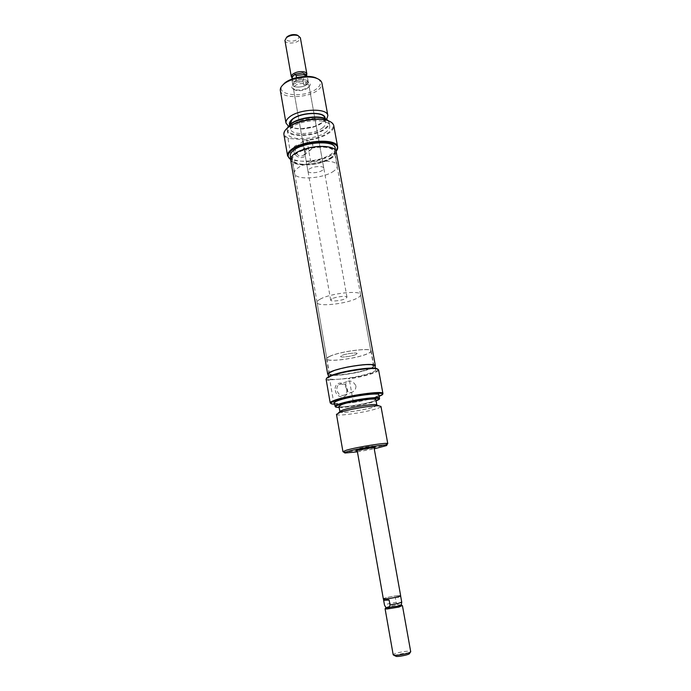 <?xml version="1.0" encoding="UTF-8"?>
<svg xmlns="http://www.w3.org/2000/svg" width="691" height="691" viewBox="0 0 691 691"><rect width="100%" height="100%" fill="white"/><g stroke="black" fill="none" stroke-linecap="round" stroke-linejoin="round"><path stroke-width="0.52" stroke-dasharray="3.46 2.59" d="M374.081 447.923L357.264 450.921M372.268 446.792L373.581 446.101C372.423 445.825 362.101 447.518 358.396 448.597L356.953 449.185C356.703 449.772 368.087 447.993 372.268 446.792M377.813 369.175C378.348 370.013 376.845 371.127 373.321 372.501C366.886 374.859 358.465 376.854 348.048 378.478L349.188 378.927C359.389 377.277 367.621 375.308 373.866 373.002C377.096 371.749 378.668 370.704 378.582 369.866M334.72 404.261L330.868 403.44M335.118 404.27L352.315 402.611C362.775 400.944 371.257 399.027 377.77 396.859L379.143 396.358M382.477 394.25L378.115 396.28C371.801 398.387 363.518 400.288 353.274 401.972L349.188 378.927M335.342 390.441C336.681 399.709 349.344 398.508 347.409 389.396C346.113 380.249 333.477 381.242 335.342 390.441M346.709 389.327C347.046 391.771 346.39 393.62 344.749 394.872C341.06 396.375 338.452 394.811 336.914 390.182C336.586 387.772 337.217 385.941 338.823 384.68C342.529 383.134 345.155 384.68 346.709 389.327M355.934 385.863C356.029 388.489 354.975 390.501 352.79 391.909C348.895 393.447 346.649 391.711 346.061 386.692C345.517 384.274 345.768 382.572 346.813 381.579C350.458 380.102 353.498 381.527 355.934 385.863M339.16 407.56C347.046 407.655 367.171 404.14 375.343 401.255L376.111 400.979M379.523 398.422L375.498 400.685C365.219 404.373 337.778 408.485 335.368 406.654M357.42 451.828L374.246 448.83M387.781 443.657L383.617 445.315C373.39 448.209 346.701 452.57 343.427 451.862M377.277 405.272L373.891 406.973C364.822 410.152 340.3 413.762 339.54 411.983M336.474 414.367C336.076 416.716 365.876 412.432 376.94 408.597C379.679 407.681 381.026 406.964 380.983 406.438M330.03 356.193C327.62 357.264 326.472 358.163 326.575 358.905C326.394 362.464 356.323 358.715 367.223 353.887C369.927 352.747 371.231 351.771 371.136 350.968C371.723 347.357 340.473 351.278 330.03 356.193M332.673 371.378C330.246 372.389 329.08 373.226 329.175 373.9C328.933 377.148 358.931 373.235 369.91 368.657C372.63 367.577 373.952 366.671 373.874 365.936C374.522 362.637 343.202 366.722 332.673 371.378M355.727 354.595L357.117 353.542C357.29 352.211 345.88 353.645 341.95 355.45L340.62 356.478C340.508 357.808 351.736 356.401 355.727 354.595L357.117 353.542C357.29 352.211 345.88 353.645 341.95 355.45L340.62 356.478C340.508 357.808 351.736 356.401 355.727 354.595M338.935 406.239C338.599 408.329 363.431 404.822 372.561 401.523L375.869 399.666M375.861 404.753C371.706 403.915 350.389 407.37 342.9 410.1L339.894 411.793C339.549 413.779 364.399 410.221 373.555 407.008L376.88 405.202M334.461 402.741C334.107 405.332 363.863 401.169 374.859 397.135C377.58 396.176 378.918 395.407 378.867 394.829M328.07 374.09C327.828 377.493 359.268 373.39 370.799 368.597C373.667 367.457 375.058 366.506 374.971 365.738M326.109 379.212C326.256 379.877 327.517 380.292 329.892 380.456L330.877 379.834L339.514 379.152C351.84 377.951 362.516 375.783 371.533 372.639C374.41 371.516 375.8 370.583 375.723 369.832C376.431 366.463 343.505 370.799 332.449 375.602C329.909 376.647 328.683 377.511 328.778 378.193C329.262 379.324 332.837 379.644 339.514 379.152L348.048 378.478M330.877 379.834C327.81 379.679 326.385 379.16 326.584 378.288M333.934 403.829L329.892 380.456M353.274 401.972L352.315 402.611M317.653 162.955C328.691 160.079 334.306 156.416 334.496 151.968C331.879 147.062 323.388 145.922 309.024 148.556C297.959 151.51 292.388 155.155 292.302 159.483C295.057 164.423 303.513 165.581 317.653 162.955M355.105 372.613C366.74 370.169 372.898 367.957 373.598 365.988C371.456 364.122 362.853 364.554 347.798 367.258C336.12 369.754 330.004 371.948 329.452 373.857C331.766 375.705 340.317 375.299 355.105 372.613M328.173 374.703C332.38 376.034 341.449 375.403 355.381 372.82C366.17 370.583 372.734 368.433 375.083 366.351M290.617 159.751C293.606 165.089 302.727 166.341 317.981 163.499C329.892 160.407 335.956 156.451 336.171 151.64M383.324 598.812C382.849 598.156 394.466 595.754 398.957 595.573L400.65 595.728M401.298 604.875L397.826 604.867L389.076 606.43L385.88 607.622M402.197 605.566L388.688 607.449L385.276 608.59M409.521 653.479L408.053 653.081C404.2 652.891 394.371 655.128 394.924 656.079M393.576 655.085L393.196 654.809C392.626 653.66 404.339 651.008 408.942 651.224L410.704 651.682L410.454 652.071M330.263 356.176C327.888 357.238 326.748 358.128 326.852 358.862C326.67 362.378 356.236 358.664 366.999 353.896C369.668 352.773 370.955 351.814 370.86 351.019C371.438 347.452 340.585 351.322 330.263 356.176M320.322 299.091C318.015 300.343 316.927 301.466 317.074 302.451C317.1 307.124 346.433 303.988 356.893 298.296C359.484 296.957 360.711 295.765 360.572 294.703C360.927 289.987 330.341 293.252 320.322 299.091M331.956 298.832L330.687 300.127C330.652 301.881 341.795 300.689 345.664 298.538L346.994 297.216C347.081 295.454 335.766 296.664 331.956 298.832M293.779 82.566L292.742 84.786C292.993 88.094 303.772 87.705 307.227 84.285L308.316 82.013C308.1 78.705 297.165 79.102 293.779 82.566M306.536 75.379L305.612 76.425C302.77 78.48 299.289 79.344 295.169 79.033L292.112 77.945M306.018 74.542L306.044 75.803L303.599 78.048L295.748 79.43L294.133 79.05L292.319 76.943M307.167 76.39L307.357 77.029L306.044 75.803L303.599 78.048L303.047 80.968C297.139 82.618 293.416 82.169 291.878 79.62L291.93 79.085M298.089 35.595C299.168 36.528 299.134 37.599 297.994 38.808C294.116 42.972 282.481 41.184 286.834 37.046M284.925 40.458C285.236 44.069 295.938 43.835 299.307 40.164L300.352 37.711M291.87 79.517L292.561 83.464L293.822 82.575C297.19 79.128 308.056 78.731 308.264 82.022L307.184 84.276C303.746 87.679 293.044 88.068 292.794 84.777L293.822 82.575L296.836 79.517L296.508 77.668M308.065 80.977L303.746 84.889L307.184 84.276L308.065 80.977L307.357 77.029M303.746 84.889L303.047 80.968M296.836 79.517L292.561 83.464M396.185 602.336L397.826 604.867L400.987 604.737L401.73 602.094L400.849 597.197L398.914 595.582C394.457 595.763 382.909 598.156 383.384 598.803L384.991 598.959C389.396 598.803 401.134 596.376 400.59 595.737L398.914 595.582L395.312 597.482L396.185 602.336C389.586 603.373 385.699 604.314 384.516 605.178L384.965 605.998M385.215 598.959L384.775 598.985M395.312 597.482L400.849 597.197M308.765 86.833C315.251 81.486 298.685 79.31 293.07 84.855C291.153 86.841 291.507 88.405 294.133 89.519C299.35 90.763 304.187 89.899 308.652 86.936L308.765 86.833M294.418 86.211C297.821 82.765 308.765 82.359 308.963 85.641L307.771 87.99C303.945 90.53 299.79 91.272 295.316 90.21L293.381 88.422L294.418 86.211M336.128 151.234L333.796 153.385C328.147 157.367 320.434 160.018 310.639 161.34L309.689 161.754C319.708 160.545 327.629 157.911 333.442 153.843L336.085 151.294M330.324 121.702C334.401 124.535 334.107 127.913 329.434 131.834C323.673 136.067 315.804 138.77 305.828 139.928L306.951 140.506C316.703 139.211 324.373 136.498 329.961 132.361C332.829 130.063 334.09 127.818 333.753 125.632M305.491 151.83C304.342 143.598 291.965 142.51 293.675 150.871C294.867 159.206 307.262 160.122 305.491 151.83M295.178 150.655L296.007 146.967C299.764 144.782 302.684 146.276 304.766 151.433L303.902 155.164C300.153 157.315 297.251 155.812 295.178 150.655M303.306 144.082L303.444 140.921C306.614 139.254 309.793 140.584 312.971 144.92L311.391 149.256C306.985 151.873 304.29 150.146 303.306 144.082M327.931 120.562C329.607 122.791 328.847 125.235 325.668 127.887C315.156 137.146 283.517 137.215 287.629 127.731L287.223 130.184C287.845 138.217 316.443 136.775 326.005 128.396C328.389 126.453 329.443 124.553 329.158 122.713L327.949 120.579M317.895 78.86C321.401 81.434 321.298 84.466 317.584 87.947C305.733 99.297 271.01 95.306 283.949 83.706M280.347 90.547C281.107 99.314 309.533 98.252 318.897 89.277C321.237 87.204 322.248 85.157 321.928 83.145M289.615 124.881C291.265 127.835 295.834 129.182 303.323 128.923L313.636 127.084L322.395 122.773L325.081 118.576M326.653 119.431L324.727 121.366L314.44 126.427L302.347 128.578C296.214 128.863 291.576 128.077 288.432 126.22M333.952 170.927C324.044 178.753 294.91 180.619 294.426 173.311C294.176 171.765 295.152 170.133 297.346 168.405C306.795 160.321 337.13 158.36 337.277 165.685C337.536 167.36 336.422 169.105 333.952 170.927M331.481 157.323C321.643 165.365 292.569 167.101 292.034 159.526C291.783 157.928 292.742 156.235 294.919 154.456C304.299 146.155 334.565 144.333 334.764 151.916C335.031 153.652 333.934 155.458 331.481 157.323M309.067 169.209C312.626 166.246 323.716 165.529 323.811 168.241L322.628 170.141C319.009 173.07 308.082 173.778 307.944 171.066L309.067 169.209M322.947 127.61C315.027 134.607 291.187 135.807 290.686 129.122L293.01 124.656C300.62 117.47 325.254 116.226 325.539 122.912C325.772 124.432 324.908 126.004 322.947 127.61M324.64 117.988C324.882 119.534 324.027 121.115 322.066 122.739C314.163 129.796 290.341 130.953 289.831 124.19M326.584 131.566C316.996 139.902 288.389 141.37 287.776 133.389C287.508 131.705 288.432 129.934 290.557 128.094C299.687 119.483 329.443 117.936 329.737 125.917C330.022 127.749 328.968 129.632 326.584 131.566M283.915 134.503C284.251 136.257 285.625 137.699 288.052 138.831L291.706 159.932M332.362 157.393C322.023 165.823 291.542 167.645 290.971 159.699C290.712 158.014 291.714 156.252 293.986 154.387C303.815 145.663 335.61 143.745 335.817 151.709C336.094 153.54 334.945 155.432 332.362 157.393M335.126 147.969C335.411 149.817 334.263 151.726 331.689 153.704C323.483 158.999 313.36 161.478 301.319 161.133C294.755 160.562 291.092 158.835 290.324 155.95M309.689 161.754L292.846 160.502M306.951 140.506L310.639 161.34M305.828 139.928L289.019 138.433C284.174 136.317 283.085 133.38 285.772 129.623M288.052 138.831L289.019 138.433M373.581 446.101L375.213 447.25M331.784 403.967L331.153 403.527M381.803 395.062L382.244 394.431M352.79 391.909L344.749 394.872M326.575 358.905L329.175 373.9M373.969 447.267L373.771 446.187M328.519 376.681L328.778 378.193M375.446 368.329L375.723 369.832M357.143 450.256L356.953 449.185M371.136 350.968L373.874 365.936M346.813 381.579L338.823 384.68M357.1 449.038L355.969 450.679M373.598 365.988L334.496 151.968M329.452 373.857L292.302 159.483M326.852 358.862L317.074 302.451M330.687 300.127L292.742 84.786M294.133 79.05L293.355 78.61M308.264 82.022L307.331 76.865M305.033 77.107L305.612 76.425M292.794 84.777L291.878 79.62M346.994 297.216L308.316 82.013M370.86 351.019L360.572 294.703M334.548 152.944L334.919 152.469M303.444 140.921L296.007 146.967M313.636 127.084L314.44 126.427M303.323 128.923L302.347 128.578M294.426 173.311L292.034 159.526M323.811 168.241L308.963 85.641M290.686 129.122L289.9 124.613M287.776 133.389L287.223 130.184M290.971 159.699L290.721 158.196M335.817 151.709L335.541 150.223M329.737 125.917L329.158 122.713M325.539 122.912L324.718 118.42M307.944 171.066L293.381 88.422M337.277 165.685L334.764 151.916M311.391 149.256L303.902 155.164M307.771 87.99L308.652 86.936M295.316 90.21L294.133 89.519"/><path stroke-width="1.04" d="M357.264 450.921L355.969 450.679L357.48 450.169C361.799 448.917 373.874 446.939 375.213 447.25L374.081 447.923M326.584 378.288L330.557 375.749C340.922 371.248 371.447 366.532 376.725 368.579L377.813 369.175M382.926 393.507L378.582 369.866L377.355 369.011C371.974 366.93 340.767 371.749 330.177 376.336L326.955 377.994L326.109 379.212L330.194 402.905C330.108 402.266 331.49 401.428 334.34 400.374C346.822 395.511 383.868 390.329 382.926 393.507L382.477 394.25M379.143 396.358L381.803 395.062C389.707 390.484 348.998 395.442 334.919 400.892C330.911 402.387 329.866 403.414 331.784 403.967L334.72 404.261M330.868 403.44L330.194 402.905M376.111 400.979L379.143 399.424C383.116 396.185 350.285 400.512 339.005 404.779C336.016 405.859 334.945 406.654 335.783 407.146L339.16 407.56M335.498 406.809L335.083 406.334C335.014 405.824 336.197 405.125 338.633 404.244C349.214 400.227 380.292 395.839 379.523 398.422L378.867 394.829C379.618 392.168 348.558 396.522 338.003 400.599C335.567 401.488 334.392 402.205 334.461 402.741L335.083 406.334M374.246 448.83L386.286 445.66C391.564 443.302 359.398 448.096 348.057 451.396C344.921 452.285 343.919 452.83 345.042 453.011L357.42 451.828M344.619 452.709L342.935 451.646L346.623 450.126C357.446 446.93 388.748 442.041 387.781 443.657L380.983 406.438L378.798 405.824C372.294 405.306 348.497 409.322 340.05 412.372L336.474 414.367L342.935 451.646M339.54 411.983L342.546 410.134C349.741 407.526 369.84 404.131 375.412 404.589L377.277 405.272M375.861 404.753L376.837 405.107L375.869 399.666C376.491 397.532 350.743 401.169 341.915 404.494L338.935 406.239L339.886 411.698M375.446 368.329L374.971 365.738C375.662 362.274 342.762 366.558 331.723 371.447C329.192 372.501 327.975 373.382 328.07 374.09L328.519 376.681M375.083 366.351L375.343 365.669C373.036 363.656 363.76 364.114 347.495 367.042C334.885 369.728 328.285 372.103 327.698 374.151L328.173 374.703M375.343 365.669L336.171 151.64C335.679 146.717 321.851 144.747 308.661 147.96C296.724 151.148 290.712 155.078 290.617 159.751L327.698 374.151M373.969 447.267L400.65 595.728C401.195 596.368 389.379 598.821 384.947 598.976L383.324 598.812L357.143 450.256M384.965 605.998L386.157 607.778L398.163 606.076L401.298 604.919L401.73 602.198M385.276 608.59L386.718 609.03L398.923 607.069L402.197 605.566M383.401 598.89L384.516 605.204L386.157 607.778L389.292 607.665L390.018 604.996L398.241 603.442L401.73 602.094M393.576 655.085L396.332 656.45C400.115 656.666 409.979 654.437 409.521 653.479L410.454 652.071M402.447 605.722L410.713 651.691C411.275 652.822 399.415 655.5 394.881 655.249L393.196 654.809L385.094 608.814M292.319 76.943L294.832 74.3L302.779 72.901L306.018 74.542M292.112 77.945L291.317 76.727L292.345 74.481C295.152 72.279 298.737 71.346 303.081 71.674C305.318 72.019 306.579 72.788 306.864 73.963L306.536 75.379M296.508 77.668L296.128 75.535L303.574 74.611L307.167 76.39M306.864 73.963L300.352 37.711L297.925 35.535C293.805 34.567 289.978 35.25 286.445 37.582L284.925 40.458L291.317 76.727M291.93 79.085L292.414 76.571L294.832 74.3L296.128 75.535M286.834 37.046L287.275 36.649C290.211 34.705 293.399 34.135 296.828 34.947L298.089 35.595M385.215 598.959L389.145 600.056L390.018 604.996M389.145 600.056L383.66 600.324L384.524 605.221M384.775 598.985L383.66 600.324M336.085 151.294C346.355 139.772 304.817 138.632 291.472 150.448C287.404 153.981 287.102 156.961 290.574 159.388M290.514 159.345L287.594 155.872C287.292 153.981 288.406 151.994 290.92 149.904C301.846 140.048 337.45 137.958 337.666 146.95L336.128 151.234M285.772 129.623L287.611 127.749C295.368 120.649 318.18 116.589 327.923 120.562L330.324 121.702M337.666 146.95L333.753 125.632C333.347 123.637 331.576 122.048 328.432 120.865C318.482 116.805 295.161 120.96 287.24 128.198L287.171 128.258C284.683 130.435 283.595 132.517 283.915 134.503L287.594 155.872M327.949 120.579L327.525 120.199C321.773 114.689 297.64 117.643 289.987 124.846L287.62 127.74L290.168 124.38C297.709 117.271 321.479 114.361 327.154 119.802L328.432 120.865M327.854 115.596L321.928 83.145C321.505 81.08 319.7 79.465 316.521 78.308C308.039 75.034 290.557 78.152 283.733 84.147L283.016 84.786C280.943 86.764 280.054 88.69 280.347 90.547L285.988 123.05C285.711 121.322 286.627 119.517 288.734 117.643C297.812 108.867 327.517 107.425 327.854 115.596L326.653 119.431M325.081 118.576C326.359 111.113 299.946 111.864 291.801 119.647C289.71 121.495 288.985 123.24 289.615 124.881M288.432 126.22L285.988 123.05M289.9 124.613L292.138 119.681C299.73 112.434 324.347 111.225 324.64 117.988L324.718 118.42M290.721 158.196L290.324 155.95C290.056 154.257 291.058 152.469 293.33 150.595C303.142 141.81 334.91 139.936 335.126 147.969L335.541 150.223M283.949 83.706L284.623 83.11C291.023 77.478 307.374 74.568 315.329 77.634L317.895 78.86M376.725 368.579L377.355 369.011M341.052 410.704L338.305 413.037M375.412 404.589L378.798 405.824M386.571 445.237L387.401 444.037M327.396 377.364L326.955 377.994M401.298 604.919L402.447 605.757M305.837 74.257L306.994 76.122M287.275 36.649L286.445 37.582M296.828 34.947L297.925 35.535M400.607 595.823L401.739 602.129M385.889 607.665L385.103 608.849M287.611 127.749L287.24 128.198M288.087 126.755L287.879 127.265M284.623 83.11L283.733 84.147M315.329 77.634L316.521 78.308"/></g></svg>

